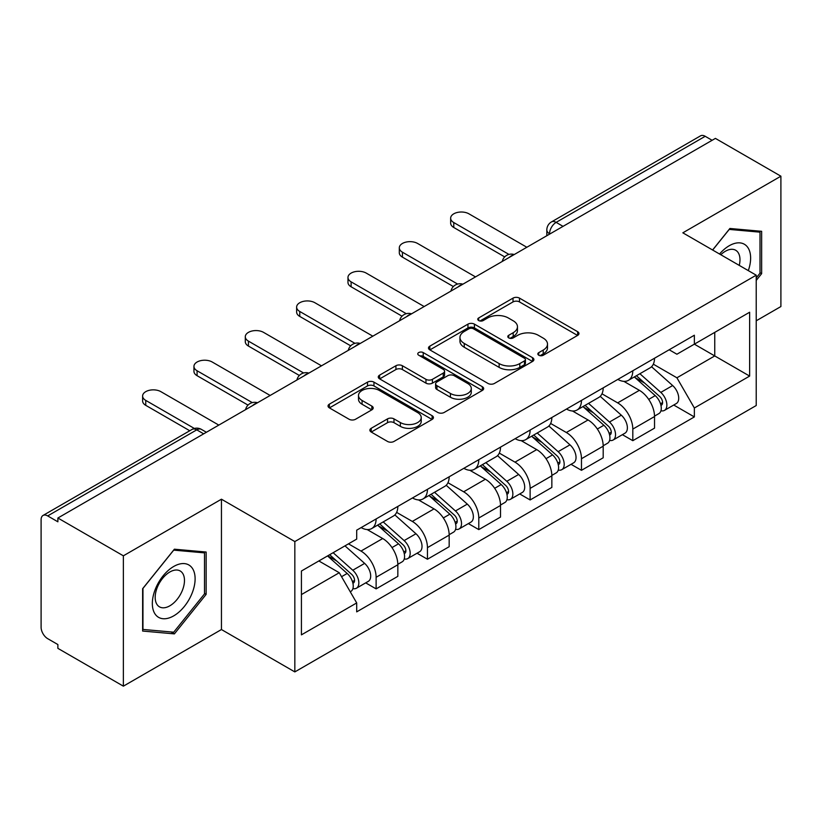 <?xml version="1.0" encoding="UTF-8"?>
<svg xmlns="http://www.w3.org/2000/svg" width="822" height="822" viewBox="0 0 822 822"><rect width="100%" height="100%" fill="white"/><g stroke="black" fill="none" stroke-linecap="round" stroke-linejoin="round"><path stroke-width="1.23" d="M538.78 355.238A3.196 1.85 0 0 0 543.301 355.238L577.619 335.417A4.572 2.641 0 0 0 578.965 333.557A4.572 2.641 0 0 0 577.619 331.687L519.483 298.119A4.572 2.641 0 0 0 513.02 298.119L478.702 317.939A3.196 1.85 0 0 0 477.757 319.244A3.196 1.85 0 0 0 478.702 320.549A3.196 1.85 0 0 0 483.223 320.549L487.662 317.98A14.621 8.436 0 0 1 508.335 317.98L513.185 320.775A14.621 8.436 0 0 1 517.459 326.745A14.621 8.436 0 0 1 513.185 332.715L508.736 335.284A3.196 1.85 0 0 0 507.801 336.588A3.196 1.85 0 0 0 508.736 337.893A3.196 1.85 0 0 0 513.257 337.893L517.706 335.325A14.621 8.436 0 0 1 538.379 335.325L543.219 338.119A14.621 8.436 0 0 1 547.503 344.089A14.621 8.436 0 0 1 543.219 350.059L538.78 352.628A3.196 1.85 0 0 0 537.845 353.933A3.196 1.85 0 0 0 538.78 355.238L538.78 352.628M371.215 428.293A4.572 2.641 0 0 0 369.869 430.163A4.572 2.641 0 0 0 371.215 432.023L387.522 441.445A4.572 2.641 0 0 0 393.985 441.445L432.105 419.436A4.572 2.641 0 0 0 433.441 417.576A4.572 2.641 0 0 0 432.105 415.706L373.959 382.138A4.572 2.641 0 0 0 367.496 382.138L329.375 404.147A4.572 2.641 0 0 0 328.04 406.006A4.572 2.641 0 0 0 329.375 407.876L349.083 419.251A4.572 2.641 0 0 0 355.546 419.251L371.852 409.829A4.572 2.641 0 0 0 373.198 407.969A4.572 2.641 0 0 0 371.852 406.099L362.081 400.458A12.217 7.059 0 0 1 358.505 395.474A12.217 7.059 0 0 1 366.047 388.95A12.217 7.059 0 0 1 379.363 390.481L417.648 412.582A12.217 7.059 0 0 1 421.224 417.576A12.217 7.059 0 0 1 413.682 424.09A12.217 7.059 0 0 1 400.365 422.559L393.985 418.881A4.572 2.641 0 0 0 387.522 418.881L371.215 428.293L371.215 432.023M294.831 541.564L221.447 499.201L123.372 555.816L57.879 518.014L715.407 138.394L780.9 176.196L682.835 232.821L756.219 275.185L294.831 541.564L294.831 671.913L756.219 405.534L756.219 275.185M487.98 383.442A4.572 2.641 0 0 0 494.443 383.442L532.564 361.433A4.572 2.641 0 0 0 533.899 359.574A4.572 2.641 0 0 0 532.564 357.704L474.417 324.135A4.572 2.641 0 0 0 467.954 324.135L429.844 346.144A4.572 2.641 0 0 0 428.498 348.004A4.572 2.641 0 0 0 429.844 349.874L487.98 383.442M419.97 355.926A3.196 1.85 0 0 1 423.217 356.378L423.217 352.576L482.329 386.71A4.572 2.641 0 0 1 483.665 388.57A4.572 2.641 0 0 1 482.329 390.44L444.219 412.439A4.572 2.641 0 0 1 437.756 412.439L379.61 378.87L379.61 375.14A4.572 2.641 0 0 0 378.274 377.01A4.572 2.641 0 0 0 379.61 378.87M379.61 375.14L395.927 365.728A4.572 2.641 0 0 1 402.379 365.728L425.96 379.343A4.572 2.641 0 0 0 432.423 379.343L443.243 373.096A4.572 2.641 0 0 0 444.579 371.225A4.572 2.641 0 0 0 443.243 369.366L418.696 355.186A3.196 1.85 0 0 1 417.761 353.881A3.196 1.85 0 0 1 419.734 352.176A3.196 1.85 0 0 1 423.217 352.576M123.372 555.816L123.372 686.164L57.879 648.353L57.879 644.551L47.686 638.663A9.309 5.374 -120 0 1 41.1 627.258L41.1 519.72A9.309 5.374 -120 0 1 43.032 515.456L192.112 429.392A9.309 5.374 60 0 1 196.756 429.855L47.686 515.918A9.309 5.374 -120 0 0 43.032 515.456M756.219 320.796L780.9 306.544L780.9 176.196M123.372 686.164L221.447 629.539L294.831 671.913M57.879 518.014L57.879 521.806L47.686 515.918M563.039 226.358L556.134 222.372A9.309 5.374 60 0 0 551.48 221.909L700.56 135.835A9.309 5.374 60 0 1 705.204 136.298L556.134 222.372A9.309 5.374 120 0 0 549.548 233.767L549.548 234.147M712.119 140.295L705.204 136.298M632.806 370.763A21.413 12.361 60 0 1 628.378 380.37L650.099 367.835A21.413 12.361 -120 0 0 654.528 358.217M601.981 393.81L617.671 402.872A21.413 12.361 60 0 1 632.806 429.094L654.528 416.548A21.413 12.361 -120 0 0 639.393 390.327L623.847 381.357M654.528 416.548L654.528 428.139L632.806 440.684L622.398 434.674M628.378 380.37A21.413 12.361 60 0 1 617.836 379.404M632.806 429.094L632.806 440.684M581.473 400.396A21.413 12.361 60 0 1 577.034 410.014L598.755 397.468A21.413 12.361 -120 0 0 603.194 387.861M571.054 464.307L581.473 470.318L603.194 457.782L603.194 446.192A21.413 12.361 -120 0 0 588.049 419.97L572.502 411M577.034 410.014A21.413 12.361 60 0 1 566.502 409.048M550.648 423.453L566.327 432.506A21.413 12.361 60 0 1 581.473 458.727L581.473 470.318M530.128 430.04A21.413 12.361 60 0 1 525.7 439.647L547.421 427.111A21.413 12.361 -120 0 0 551.85 417.504M519.72 493.95L530.128 499.961L551.85 487.425L551.85 475.835A21.413 12.361 -120 0 0 536.715 449.613L521.169 440.633M525.7 439.647A21.413 12.361 60 0 1 515.158 438.681M499.303 453.097L514.993 462.149A21.413 12.361 60 0 1 530.128 488.371L530.128 499.961M478.794 459.683A21.413 12.361 60 0 1 474.356 469.29L496.077 456.755A21.413 12.361 -120 0 0 500.516 447.137M468.376 523.593L478.794 529.604L500.516 517.059L500.516 505.468A21.413 12.361 -120 0 0 485.37 479.247L469.824 470.276M474.356 469.29A21.413 12.361 60 0 1 463.824 468.324M447.969 482.73L463.659 491.792A21.413 12.361 60 0 1 478.794 518.014L478.794 529.604M427.45 489.316A21.413 12.361 60 0 1 423.022 498.933L444.743 486.388A21.413 12.361 -120 0 0 449.172 476.781M417.042 553.227L427.45 559.237L449.172 546.702L449.172 535.112A21.413 12.361 -120 0 0 434.037 508.89L418.49 499.92M423.022 498.933A21.413 12.361 60 0 1 412.48 497.968M396.625 512.373L412.315 521.425A21.413 12.361 60 0 1 427.45 547.647L427.45 559.237M376.116 518.959A21.413 12.361 60 0 1 371.678 528.567L393.399 516.031A21.413 12.361 -120 0 0 397.838 506.424M365.698 582.87L376.116 588.881L397.838 576.345L397.838 564.755A21.413 12.361 -120 0 0 382.703 538.533L367.157 529.553M371.678 528.567A21.413 12.361 60 0 1 361.146 527.601M348.477 543.845L360.981 551.069A21.413 12.361 60 0 1 376.116 577.291L376.116 588.881M669.17 349.761L676.907 354.231L749.633 312.237L714.75 332.376L714.75 355.936L676.907 377.791L653.326 364.177M301.417 594.583L339.26 572.729L356.697 602.937L301.417 634.861L301.417 571.023L356.697 539.098L356.697 530.169L694.354 335.232L694.354 344.161L749.633 376.086L694.354 408L676.907 377.791M749.633 312.237L749.633 376.086M356.697 602.937L356.697 611.866L694.354 416.929L694.354 408M756.219 280.415L761.645 273.654L761.645 231.311L729.895 228.475L712.592 250.001M221.447 499.201L221.447 629.539M142.627 631.049L174.387 633.885L206.137 594.378L206.137 552.035L174.387 549.199L142.627 588.706L142.627 631.049M339.26 572.729L318.854 560.953M673.732 405.03L694.354 416.929M760.001 272.709L761.645 273.654M171.027 631.943L174.387 633.885M204.493 593.422L206.137 594.378M540.054 355.69L543.219 353.861A14.621 8.436 0 0 0 547.503 347.891L547.503 344.089M517.459 326.745L517.459 330.547A14.621 8.436 0 0 1 513.185 336.517L510.02 338.345M577.568 335.458L519.483 301.921A4.572 2.641 0 0 0 513.02 301.921L479.976 321.001M532.502 361.475L474.417 327.937A4.572 2.641 0 0 0 467.954 327.937L429.896 349.905M524.487 360.879A3.196 1.85 0 0 0 525.422 359.574A3.196 1.85 0 0 0 524.487 358.269L473.451 328.8A3.196 1.85 0 0 0 468.93 328.8L464.245 331.502A14.621 8.436 0 0 0 459.96 337.472A14.621 8.436 0 0 0 464.245 343.442L499.129 363.581A14.621 8.436 0 0 0 519.802 363.581L524.487 360.879L524.487 364.68A3.196 1.85 0 0 0 525.422 363.375L525.422 359.574M459.96 337.472L459.96 341.274A14.621 8.436 0 0 0 464.245 347.244L464.245 343.442M524.487 364.68L519.802 367.383A14.621 8.436 0 0 1 499.129 367.383L464.245 347.244M379.672 378.911L395.927 369.53L395.927 365.728M444.579 371.225L444.579 375.027A4.572 2.641 0 0 1 443.243 376.887L432.423 383.144A4.572 2.641 0 0 1 425.96 383.144L402.379 369.53A4.572 2.641 0 0 0 395.927 369.53M423.217 356.378L482.267 390.471M450.435 393.471A12.217 7.059 0 0 0 463.752 394.992A12.217 7.059 0 0 0 471.294 388.477A12.217 7.059 0 0 0 467.718 383.494L454.227 375.705A4.572 2.641 0 0 0 447.764 375.705L436.944 381.953A4.572 2.641 0 0 0 435.609 383.812A4.572 2.641 0 0 0 436.944 385.682L450.435 393.471L450.435 397.262A12.217 7.059 0 0 0 463.752 398.793A12.217 7.059 0 0 0 471.294 392.279L471.294 388.477M435.609 383.812L435.609 387.614A4.572 2.641 0 0 0 436.944 389.484L436.944 385.682M450.435 397.262L436.944 389.484M421.224 417.576L421.224 421.367A12.217 7.059 0 0 1 413.682 427.892A12.217 7.059 0 0 1 400.365 426.361L393.985 422.672A4.572 2.641 0 0 0 387.522 422.672L371.267 432.064M358.505 395.474L358.505 399.276A12.217 7.059 0 0 0 362.081 404.26L362.081 400.458M371.801 409.87L362.081 404.26M432.043 419.467L373.959 385.939A4.572 2.641 0 0 0 367.496 385.939L329.437 407.907M634.296 376.949L655.216 395.618A11.631 6.72 60 0 1 658.864 413.61L654.528 416.117M634.851 377.452L644.695 383.134M636.403 375.736L659.686 396.502A5.59 3.226 60 0 1 661.433 405.143A5.59 3.226 60 0 1 660.929 405.349M639.886 373.722L660.806 392.392A11.631 6.72 60 0 1 664.464 410.384A11.631 6.72 60 0 1 660.95 410.753M651.548 366.725L672.653 385.549A11.631 6.72 60 0 1 676.311 403.54L664.464 410.384M504.718 256.906L453.785 227.499A10.707 6.175 180 0 1 450.651 223.132L450.651 218.19A10.707 6.175 -0 0 0 453.785 222.556L508.962 254.419M526.84 247.258L468.92 213.823A10.707 6.175 -0 0 0 457.258 212.477A10.707 6.175 -0 0 0 450.651 218.19M582.952 406.592L603.872 425.262A11.631 6.72 60 0 1 607.53 443.253L603.184 445.76M583.507 407.085L593.361 412.778M585.069 405.38L608.342 426.145A5.59 3.226 60 0 1 610.099 434.787A5.59 3.226 60 0 1 609.585 434.982M588.552 403.366L609.472 422.035A11.631 6.72 60 0 1 613.12 440.027A11.631 6.72 60 0 1 609.605 440.397M600.214 396.358L621.319 415.192A11.631 6.72 60 0 1 624.967 433.184L613.12 440.027M531.618 436.235L552.538 454.905A11.631 6.72 60 0 1 556.186 472.897L551.85 475.404M532.173 436.729L542.017 442.411M533.725 435.013L557.008 455.789A5.59 3.226 60 0 1 558.755 464.42A5.59 3.226 60 0 1 558.251 464.625M537.208 432.999L558.128 451.668A11.631 6.72 60 0 1 561.786 469.66A11.631 6.72 60 0 1 558.272 470.04M548.88 426.002L569.975 444.836A11.631 6.72 60 0 1 573.633 462.827L561.786 469.66M748.308 270.623A30.25 17.468 120 0 0 747.753 247.391A30.25 17.468 120 0 0 719.538 254.019M739.255 265.403A20.714 11.96 120 0 0 738.022 252.416A20.714 11.96 120 0 0 735.69 250.258A20.714 11.96 120 0 0 720.791 254.738M712.653 250.042L729.237 229.41L760.001 232.164L760.001 273.192L756.219 277.898M757.966 230.982L760.001 232.164M192.245 568.115A30.25 17.468 120 0 0 163.033 575.945A30.25 17.468 120 0 0 155.204 614.209A30.25 17.468 120 0 0 184.416 606.379A30.25 17.468 120 0 0 192.245 568.115M182.515 573.129A20.714 11.96 120 0 0 180.182 570.971A20.714 11.96 120 0 0 160.917 580.64A20.714 11.96 120 0 0 157.146 604.694A20.714 11.96 120 0 0 159.478 606.852A20.714 11.96 120 0 0 178.744 597.183A20.714 11.96 120 0 0 182.515 573.129M173.719 632.19L142.956 629.436L142.956 588.408L173.719 550.134L204.493 552.877L204.493 593.905L173.719 632.19M202.459 551.706L204.493 552.877M453.374 286.549L402.441 257.142A10.707 6.175 180 0 1 399.307 252.765L399.307 247.833A10.707 6.175 -0 0 0 402.441 252.2L457.628 284.063M475.506 276.901L417.586 243.456A10.707 6.175 -0 0 0 405.914 242.12A10.707 6.175 -0 0 0 399.307 247.833M402.04 316.182L351.107 286.775A10.707 6.175 180 0 1 347.973 282.408L347.973 277.466A10.707 6.175 -0 0 0 351.107 281.843L406.284 313.696M424.162 306.544L366.242 273.099A10.707 6.175 -0 0 0 354.58 271.763A10.707 6.175 -0 0 0 347.973 277.466M480.274 465.869L501.194 484.538A11.631 6.72 60 0 1 504.852 502.53L500.506 505.037M480.829 466.372L490.683 472.054M482.391 464.656L505.664 485.422A5.59 3.226 60 0 1 507.421 494.063A5.59 3.226 60 0 1 506.907 494.269M485.874 462.642L506.794 481.312A11.631 6.72 60 0 1 510.441 499.303A11.631 6.72 60 0 1 506.927 499.673M497.536 455.645L518.641 474.469A11.631 6.72 60 0 1 522.289 492.46L510.441 499.303M428.94 495.512L449.86 514.182A11.631 6.72 60 0 1 453.508 532.173L449.172 534.68M429.495 496.005L439.338 501.697M431.047 494.299L454.33 515.065A5.59 3.226 60 0 1 456.076 523.706A5.59 3.226 60 0 1 455.573 523.902M434.53 492.286L455.45 510.955A11.631 6.72 60 0 1 459.108 528.947A11.631 6.72 60 0 1 455.594 529.317M446.202 485.278L467.297 504.112A11.631 6.72 60 0 1 470.955 522.104L459.108 528.947M377.596 525.155L398.516 543.825A11.631 6.72 60 0 1 402.174 561.816L397.827 564.324M378.151 525.648L388.005 531.331M379.713 523.933L402.986 544.709A5.59 3.226 60 0 1 404.743 553.34A5.59 3.226 60 0 1 404.229 553.545M383.196 521.919L404.116 540.588A11.631 6.72 60 0 1 407.763 558.58A11.631 6.72 60 0 1 404.249 558.96M394.858 514.921L415.963 533.755A11.631 6.72 60 0 1 419.61 551.747L407.763 558.58M350.696 345.826L299.763 316.419A10.707 6.175 180 0 1 296.629 312.052L296.629 307.109A10.707 6.175 -0 0 0 299.763 311.476L354.95 343.339M372.828 336.177L314.908 302.743A10.707 6.175 -0 0 0 303.236 301.397A10.707 6.175 -0 0 0 296.629 307.109M299.362 375.469L248.429 346.062A10.707 6.175 180 0 1 245.295 341.695L245.295 336.753A10.707 6.175 -0 0 0 248.429 341.12L303.606 372.983M321.484 365.821L263.564 332.376A10.707 6.175 -0 0 0 251.902 331.04A10.707 6.175 -0 0 0 245.295 336.753M248.018 405.102L197.085 375.695A10.707 6.175 180 0 1 193.951 371.328L193.951 366.386A10.707 6.175 -0 0 0 197.085 370.763L252.272 402.616M270.15 395.464L212.23 362.019A10.707 6.175 -0 0 0 200.558 360.683A10.707 6.175 -0 0 0 193.951 366.386M327.536 555.939L347.182 573.458A11.631 6.72 60 0 1 350.83 591.45L350.254 591.789M327.742 555.816L336.66 560.974M329.653 554.716L351.652 574.342A5.59 3.226 60 0 1 353.409 582.983A5.59 3.226 60 0 1 352.895 583.188M333.136 552.703L352.772 570.232A11.631 6.72 60 0 1 356.429 588.223A11.631 6.72 60 0 1 352.915 588.593M344.983 545.87L364.629 563.389A11.631 6.72 60 0 1 368.277 581.38L356.429 588.223M189.759 430.749L145.751 405.338A10.707 6.175 180 0 1 142.617 400.972L142.617 396.029A10.707 6.175 -0 0 0 145.751 400.396L194.352 428.457M218.806 425.097L160.886 391.662A10.707 6.175 -0 0 0 149.224 390.316A10.707 6.175 -0 0 0 142.617 396.029M549.877 233.962L549.548 233.767A9.309 5.374 0 0 1 546.825 229.965L546.825 235.719M427.45 547.647L449.172 535.112M478.794 518.014L500.516 505.468M530.128 488.371L551.85 475.835M581.473 458.727L603.194 446.192M376.116 577.291L397.838 564.755M360.981 551.069L382.703 538.533M412.315 521.425L434.037 508.89M463.659 491.792L485.37 479.247M514.993 462.149L536.715 449.613M566.327 432.506L588.049 419.97M617.671 402.872L639.393 390.327M513.431 255.005A9.309 5.374 120 0 0 509.321 257.378M462.087 284.648A9.309 5.374 120 0 0 457.977 287.012M410.753 314.281A9.309 5.374 120 0 0 406.643 316.655M359.409 343.925A9.309 5.374 120 0 0 355.299 346.298M308.075 373.568A9.309 5.374 120 0 0 303.965 375.931M256.731 403.201A9.309 5.374 120 0 0 252.621 405.575M203.671 433.841L196.756 429.855A9.309 5.374 120 0 1 201.411 429.392A9.309 9.309 0 0 0 192.112 429.392M543.219 353.861L543.219 350.059M508.736 337.893L508.736 335.284M513.185 336.517L513.185 332.715M478.702 320.549L478.702 317.939M513.02 301.921L513.02 298.119M519.483 301.921L519.483 298.119M577.619 335.417L577.619 331.687M429.844 349.874L429.844 346.144M467.954 327.937L467.954 324.135M474.417 327.937L474.417 324.135M532.564 361.433L532.564 357.704M499.129 367.383L499.129 363.581M519.802 367.383L519.802 363.581M402.379 369.53L402.379 365.728M425.96 383.144L425.96 379.343M432.423 383.144L432.423 379.343M443.243 376.887L443.243 373.096M482.329 390.44L482.329 386.71M387.522 422.672L387.522 418.881M393.985 422.672L393.985 418.881M400.365 426.361L400.365 422.559M371.852 409.829L371.852 406.099M329.375 407.876L329.375 404.147M367.496 385.939L367.496 382.138M373.959 385.939L373.959 382.138M432.105 419.436L432.105 415.706M655.216 395.618L648.692 399.389M662.594 402.585L660.498 403.797M672.653 385.549L660.806 392.392M453.785 222.556L453.785 227.499M603.872 425.262L597.347 429.022M611.249 432.228L609.153 433.441M621.319 415.192L609.472 422.035M552.538 454.905L546.014 458.666M559.916 461.861L557.819 463.074M569.975 444.836L558.128 451.668M402.441 252.2L402.441 257.142M351.107 281.843L351.107 286.775M501.194 484.538L494.669 488.309M508.571 491.505L506.475 492.717M518.641 474.469L506.794 481.312M449.86 514.182L443.335 517.942M457.238 521.148L455.141 522.36M467.297 504.112L455.45 510.955M398.516 543.825L392.002 547.586M405.904 550.781L403.797 551.994M415.963 533.755L404.116 540.588M299.763 311.476L299.763 316.419M248.429 341.12L248.429 346.062M197.085 370.763L197.085 375.695M347.182 573.458L341.551 576.705M354.559 580.424L352.463 581.637M364.629 563.389L352.772 570.232M145.751 400.396L145.751 405.338M514.223 254.543A9.309 9.309 0 0 0 502.273 261.447M462.878 284.186A9.309 9.309 0 0 0 450.939 291.08M411.545 313.829A9.309 9.309 0 0 0 399.595 320.724M360.2 343.462A9.309 9.309 0 0 0 348.261 350.367M308.867 373.106A9.309 9.309 0 0 0 296.917 380M257.522 402.749A9.309 9.309 0 0 0 245.583 409.644M206.394 432.269L201.411 429.392M551.48 221.909A9.309 9.309 0 0 0 546.825 229.965"/></g></svg>
